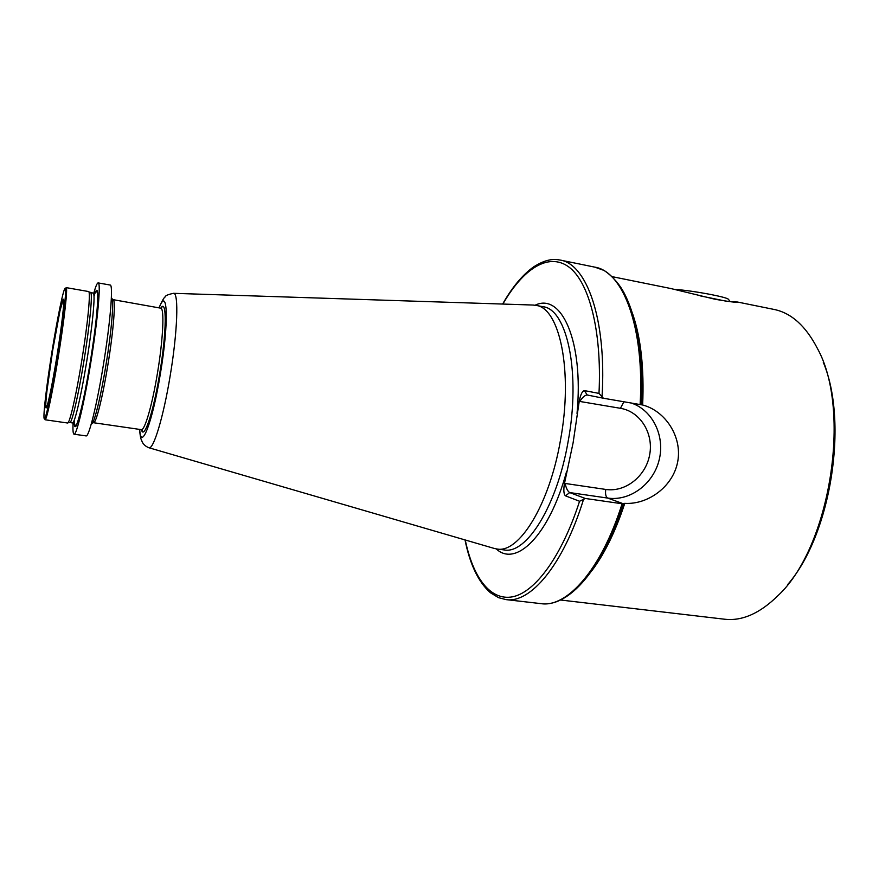 <?xml version="1.0" encoding="UTF-8"?>
<svg xmlns="http://www.w3.org/2000/svg" width="879" height="879" viewBox="0 0 879 879"><rect width="100%" height="100%" fill="white"/><g stroke="black" fill="none" stroke-linecap="round" stroke-linejoin="round"><path stroke-width="1.32" d="M612.059 276.632L670.776 288.521L715.374 299.321C729.834 301.805 737.228 302.717 737.58 302.057L730.152 301.651M823.271 362.225C848.751 422.711 830.875 534.795 787.848 584.359M737.437 302.013L773.959 309.419C791.309 312.924 805.823 325.999 817.525 348.666C851.883 410.669 830.106 547.21 778.168 595.457C760.005 613.355 742.14 621.277 724.56 619.212L560.494 600.005M573.108 442.785L564.362 484.01L565.076 483.45L605.774 489.438C625.518 492.471 645.911 476.176 649.68 454.696C653.745 433.27 640.231 411.515 620.453 408.306L579.799 401.45L579.316 400.703L573.108 442.785M493.756 548.298L496.888 549.001C518.764 553.66 549.221 505.436 560.406 440.577C573.383 371.29 559.626 307.474 535.75 305.332L532.553 305.024M73.056 423.063C72.748 430.216 73.078 433.929 74.034 434.204L86.142 435.918C88.944 436.94 96.921 404.79 103.348 365.126C110.336 322.78 113.413 284.741 110.205 285.049L98.162 282.906C97.162 282.873 95.701 286.301 93.767 293.19M74.034 434.204C76.462 435.599 84.219 403.208 90.702 363.126C97.734 320.341 101.129 282.104 98.162 282.906M67.529 422.997L67.573 423.008C69.518 424.172 76.088 395.891 81.692 361.159C87.768 324.109 90.933 290.828 88.537 291.531L88.504 291.531M632.748 314.199C640.923 338.217 644.219 368.488 642.648 404.999C665.183 410.801 682.379 436.588 677.742 461.519C673.193 486.57 648.076 504.799 624.771 503.348C615.52 531.432 604.543 553.891 591.842 570.746M465.255 539.981C473.067 577.536 490.339 601.192 512.776 596.764C535.135 592.171 561.736 556.561 579.558 501.272L565.505 495.844C563.78 494.437 563.406 490.493 564.362 484.01M642.648 404.999L603.39 398.231L598.995 393.407L584.425 390.595L587.183 394.99C584.974 395.111 582.513 397.264 579.799 401.45M579.316 400.703C580.678 394.286 582.381 390.924 584.425 390.595M579.558 501.272L585.315 498.47L622.09 503.755L624.771 503.348M603.39 398.231L587.227 395.001M585.315 498.47L569.68 492.57C567.724 491.35 566.186 488.306 565.076 483.45M726.252 301.211L700.475 295.915M730.207 301.717L728.559 299.431C728.01 298.41 722.252 296.794 711.276 294.586C697.135 291.894 684.829 290.136 674.369 289.301M56.86 356.599C61.783 326.219 64.826 299.245 63.431 299.234C62.123 298.772 57.091 322.967 52.608 350.71C48.125 378.431 44.95 404.977 45.906 407.647C46.785 410.768 51.949 387.013 56.86 356.599M496.25 548.903C515.951 567.68 549.276 535.509 566.636 471.32M496.888 549.001L504.074 549.913C526.202 554.616 556.901 506.513 568.076 441.785C581.052 372.641 567.01 308.892 542.859 306.694L535.75 305.332M148.749 447.708L148.958 447.763C153.484 449.773 163.45 416.987 170.163 375.882C177.558 332.02 178.887 292.575 173.592 293.322L173.372 293.311M139.728 429.424C140.761 452.311 152.408 422.942 160.363 373.828C169.12 322.033 167.702 284.983 159.11 307.892M141.442 429.655C143.914 440.61 153.353 412.69 159.725 373.443C166.735 331.888 166.944 297.761 160.813 308.199M141.607 429.732L142.222 430.655L141.288 429.644C144.683 430.941 152.265 404.999 157.484 372.982C163.219 338.844 164.56 307.826 160.67 308.155L112.259 299.497M141.288 429.644L93.548 422.722C95.932 423.876 102.601 397.495 107.842 365.104C113.567 330.559 115.962 299.354 113.138 299.893M91.526 423.876C93.987 424.403 100.678 397.583 105.974 364.884C111.743 329.977 114.281 298.289 111.578 298.168M74.232 420.206C73.748 440.566 82.472 410.471 90.174 362.631C98.514 312.122 100.239 275.391 93.998 296.267M93.185 293.147C94.954 293.465 97.426 291.092 97.086 291.081C97.514 292.136 98.217 290.674 97.459 305.288C96.36 320.11 93.932 339.228 90.174 362.631C86.702 383.673 83.373 400.538 80.198 413.24C77.308 423.502 75.759 427.787 75.55 426.106C75.891 426.183 74.265 423.162 72.485 422.931C74.517 424.085 81.11 396.176 86.636 361.906C92.647 325.34 95.657 292.476 93.185 293.147L88.9 291.927M72.485 422.931L69.815 422.535C71.781 423.689 78.308 395.759 83.846 361.467C89.856 324.878 92.932 291.993 90.515 292.674M58.201 357.434C64.266 320.176 67.98 286.818 66.145 287.62L65.562 288.686C66.551 289.411 63.266 321.165 57.322 357.248C63.299 320.374 66.936 287.938 65.211 288.257C63.574 288.015 57.553 317.11 52.224 350.161C46.873 383.189 43.049 415.009 44.137 418.536C45.148 422.612 51.367 394.155 57.322 357.248C51.751 392.342 45.554 419.459 44.763 418.756L45.071 419.766C46.488 420.854 52.575 392.353 58.201 357.434M598.995 393.407C602.093 330.35 588.842 281.346 568.526 266.744C548.1 252.174 522.895 269.161 502.876 304.057M577.031 413.46C583.865 340.909 561.395 292.267 535.102 305.222M602.06 396.385C606.763 319.308 586.722 263.887 560.11 260.052C553.803 258.844 546.101 258.931 533.52 266.952C522.467 274.907 512.171 287.268 502.634 304.046M465.013 539.915C469.99 564.56 478.462 582.173 490.427 592.754L498.514 597.654L505.963 599.599C530.4 603.521 563.12 565.351 583.425 499.744M640.121 404.494C644.681 327.373 623.013 271.27 594.742 267.128L560.11 260.052M623.365 503.81L623.365 503.81C602.653 568.845 568.966 607.488 541.079 603.653C567.065 607.785 601.445 569.449 622.09 503.755M623.024 503.645L607.675 498.074L569.68 492.57L565.505 495.844M631.089 402.956C652.625 410.01 665.205 435.984 659.151 459.959C653.339 483.999 630.078 501.426 607.675 498.074C605.785 496.899 605.148 494.02 605.774 489.438M623.892 401.725L620.453 408.306M47.224 405.582L46.082 406.592C45.51 406.417 45.785 401.296 46.895 391.232L52.619 350.71L59.981 310.759L63.002 300.453L63.771 301.772M64.826 302.925L65.672 303.453M158.945 307.859C162.033 300.992 164.032 297.432 164.955 297.168C165.076 295.74 167.955 294.454 173.592 293.322L533.531 305.057M93.548 422.722L92.592 422.821M69.815 422.535L68.035 422.755M88.537 291.531L66.145 287.62M541.079 603.653L505.963 599.599M641.373 404.692C643.318 355.841 637.473 318.44 623.859 292.498C616.64 278.885 604.609 270.271 602.939 270.04L594.742 267.128M67.573 423.008L45.071 419.766M160.67 308.155L161.868 307.485L160.989 308.177M139.563 429.391C140.563 440.588 141.354 439.071 142.244 442.049C143.618 444.642 145.848 446.554 148.958 447.763L494.701 548.573M48.576 404.801L49.543 404.571"/></g></svg>
